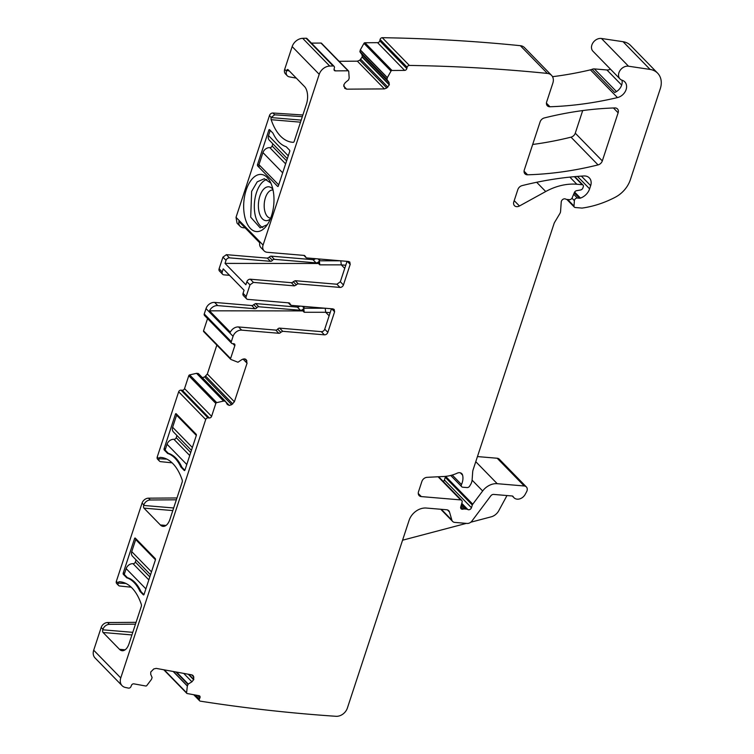 <?xml version="1.0" encoding="UTF-8"?>
<svg xmlns="http://www.w3.org/2000/svg" width="754" height="754" viewBox="0 0 754 754"><rect width="100%" height="100%" fill="white"/><g stroke="black" fill="none" stroke-linecap="round" stroke-linejoin="round"><path stroke-width="1.13" d="M262.76 227.576A24.646 12.912 94.8 0 1 255.823 217.623A24.646 12.912 94.8 0 1 266.822 179.433M270.356 218.943A16.993 8.907 94.8 0 1 269.178 219.819A16.993 8.907 94.8 0 1 259.414 213.307A16.993 8.907 94.8 0 1 261.129 192.949A16.993 8.907 94.8 0 1 271.845 188.161A16.993 8.907 94.8 0 1 272.863 189.216M267.34 224.654L260.158 227.849L250.705 217.19L251.648 191.346L257.227 181.827L264.315 178.736L270.856 183.09M273.052 190.074A14.09 7.38 -85.2 0 0 272.816 190.046A14.09 7.38 -85.2 0 0 270.441 190.564A14.09 7.38 -85.2 0 0 265.04 212.025A14.09 7.38 -85.2 0 0 270.441 218.123A14.09 7.38 -85.2 0 0 270.677 218.132M245.408 219.169A28.68 15.023 -85.2 0 0 266.134 226.304A28.68 15.023 -85.2 0 0 272.241 186.832A28.68 15.023 -85.2 0 0 269.932 181.252A28.68 15.023 -85.2 0 0 250.055 181.733A28.68 15.023 -85.2 0 0 245.408 219.169M240.14 226.313A7.549 5.853 135.7 0 1 238.886 221.459L259.725 242.826A7.549 5.853 135.7 0 0 260.978 247.68L264.079 250.856A7.549 5.853 135.7 0 1 263.08 245.05L319.215 74.316L292.166 46.588L284.692 69.302A6.041 4.684 135.7 0 0 285.502 73.949L287.274 75.768A6.041 4.684 135.7 0 1 286.473 71.121L286.633 70.622A2.017 1.056 94.8 0 1 287.689 69.519A2.017 1.056 94.8 0 1 288.113 69.736L304.522 86.559A13.082 6.852 94.8 0 1 306.454 104.099L294.258 141.215A2.017 1.056 94.8 0 1 293.221 142.317A57.351 30.047 94.8 0 1 292.458 142.27A57.351 30.047 94.8 0 1 271.167 119.698A2.017 1.056 94.8 0 1 271.195 117.577L269.508 115.485L236.03 217.322L237.029 223.127L240.14 226.313A7.549 5.853 135.7 0 0 243.335 227.755L245.182 227.906M277.623 186.389L257.67 165.937A1.008 0.528 94.8 0 1 257.519 164.579L268.848 130.14A1.008 0.528 94.8 0 1 269.376 129.584A1.008 0.528 94.8 0 1 269.583 129.697L272.948 133.147A48.803 25.57 94.8 0 0 286.171 146.7L289.536 150.15A1.008 0.528 94.8 0 1 289.687 151.507L278.358 185.946A1.008 0.528 94.8 0 1 277.83 186.492A1.008 0.528 94.8 0 1 277.623 186.389L278.056 186.427M287.274 75.768A6.041 4.684 135.7 0 0 289.385 76.87L296.284 78.124M269.508 115.485A3.016 2.337 135.7 0 1 272.91 113.015L274.682 114.834L302.335 116.653M274.682 114.834L271.289 117.304M188.783 674.312L193.797 679.458L193.429 676.131L191.761 674.858L156.201 668.393L153.788 668.93L150.772 671.974L150.706 674.321L152.11 677.507L151.479 679.363L146.804 685.546A1.008 0.782 -44.3 0 1 145.758 686.008L133.863 683.85A2.017 1.565 -44.3 0 0 131.479 685.32L130.923 686.649A2.017 1.565 -44.3 0 1 128.538 688.119A1997.289 1549.206 -44.3 0 1 125.418 687.469A10.066 7.804 -44.3 0 1 122.091 685.678L95.042 657.95A10.066 7.804 -44.3 0 1 93.703 650.202L101.177 627.488A6.041 4.684 -44.3 0 1 107.615 622.531L136.069 622.333M131.205 587.206L119.763 586.018A3.016 2.337 -44.3 0 1 118.529 585.443L116.757 583.624A3.016 2.337 -44.3 0 1 116.361 581.306L142.063 503.116A6.041 4.684 -44.3 0 1 148.5 498.168L176.964 497.97M172.1 462.843L160.659 461.655A3.016 2.337 -44.3 0 1 159.424 461.08L157.652 459.261A3.016 2.337 -44.3 0 1 157.247 456.943L178.67 391.788A2.017 1.565 -44.3 0 1 180.96 390.138L182.242 390.252A2.017 1.565 -44.3 0 0 184.542 388.602L188.783 375.699A1.008 0.782 -44.3 0 1 189.659 374.898L196.662 373.305L223.712 401.034L225.437 401.317L227.472 404.709M225.437 401.317L198.387 373.588L196.662 373.305M202.223 377.688L204.636 376.943L207.331 374.022L234.381 401.759L247.058 363.192L246.058 359.573M216.841 345.106L207.331 374.022M203.844 331.732A1.008 0.782 -44.3 0 1 203.542 330.827L207.557 318.603M245.653 359.243L246.379 359.988L244.268 358.866L241.855 359.601L237.972 362.24L230.894 359.46A1.008 0.782 -44.3 0 1 230.583 358.555L234.833 345.652A2.017 1.565 -44.3 0 0 233.712 343.72L232.43 343.617A2.017 1.565 -44.3 0 1 231.582 343.23L204.532 315.502A2.017 1.565 -44.3 0 1 204.259 313.947L206.03 308.584A7.549 5.853 -44.3 0 1 214.636 302.411L251.779 305.549A2.017 1.565 -44.3 0 0 253.73 304.569L255.681 303.579L258.792 306.765A2.017 1.565 135.7 0 0 256.841 307.745A2.017 1.565 -44.3 0 1 254.89 308.735L217.736 305.596L214.636 302.411M299.866 306.086A3.016 2.337 -44.3 0 1 297.349 307.104L255.681 303.579M229.536 275.323L223.9 274.852A3.016 2.337 -44.3 0 1 222.618 274.267L219.518 271.091A3.016 2.337 -44.3 0 1 219.112 268.763L222.939 257.133L226.388 254.663L229.489 257.849A3.016 2.337 135.7 0 0 226.04 260.318L222.939 257.133M229.489 257.849L270.479 261.308L267.378 258.132L226.388 254.663M267.378 258.132L269.329 257.142A2.017 1.565 -44.3 0 1 271.28 256.162L312.938 259.678L316.049 262.863L274.381 259.338L271.28 256.162M315.455 258.669A3.016 2.337 -44.3 0 1 312.938 259.678M272.91 113.015L302.882 114.985M292.166 46.588A10.066 7.804 -44.3 0 1 302.684 38.331A1997.289 1549.206 -44.3 0 1 306.049 38.228A2.017 1.565 -44.3 0 1 307.048 38.624L334.097 66.352A2.017 1.565 -44.3 0 1 334.408 67.747L334.079 69.095A2.017 1.565 -44.3 0 0 335.398 70.876L348.037 70.782A1.008 0.782 -44.3 0 1 348.725 71.404L349.187 78.02L348.602 79.877L345.238 82.657L343.796 84.882L344.88 88.472M311.44 43.119L320.987 43.053A1.008 0.782 -44.3 0 1 321.487 43.251L348.536 70.98M359.931 51.875L386.981 79.604L387.358 77.615L391.006 71.102L363.956 43.374L360.261 50.018L359.931 51.875L361.958 54.618L362.316 56.833L359.762 60.235L357.368 61.168L339.093 61.3M363.956 43.374A1.008 0.782 -44.3 0 1 364.936 42.752L377.575 42.658A2.017 1.565 -44.3 0 0 379.771 40.857L380.091 39.51A2.017 1.565 -44.3 0 1 382.287 37.7A1997.261 1549.187 -44.3 0 1 520.213 45.674A2001.399 1552.392 -44.3 0 1 520.345 45.683A10.066 7.804 -44.3 0 1 524.473 47.596L551.523 75.325A10.066 7.804 -44.3 0 1 552.861 83.072L546.669 101.903A5.033 3.902 -44.3 0 0 547.338 105.777A5.033 3.902 -44.3 0 0 549.958 106.757L546.433 103.138M621.927 80.169A10.066 7.804 -44.3 0 1 622.088 80.942A10.066 7.804 -44.3 0 1 620.344 87.784A10.066 7.804 -44.3 0 1 617.366 90.961A10.066 7.804 -44.3 0 1 614.727 92.488L592.116 69.302A10.066 7.804 -44.3 0 1 590.42 69.858A366.246 284.079 -44.3 0 1 552.522 76.682M592.116 69.302A5.033 3.902 -44.3 0 1 594.378 68.916L606.923 69.971L621.664 85.079M610.41 69.123A6.041 4.684 -44.3 0 1 606.923 69.971M549.958 106.757A366.246 284.079 -44.3 0 0 617.469 97.586A10.066 7.804 -44.3 0 0 625.631 90.791A10.066 7.804 -44.3 0 0 624.774 81.847A10.066 7.804 -44.3 0 0 622.116 80.235A8.049 6.239 -44.3 0 1 619.995 78.944L592.946 51.215A8.049 6.239 -44.3 0 1 592.983 42.761A8.049 6.239 -44.3 0 1 601.456 38.482L623.049 41.706A20.122 15.608 -44.3 0 1 630.57 45.428L657.62 73.166A20.122 15.608 -44.3 0 1 660.297 88.661L630.353 179.716A25.155 19.51 -44.3 0 1 615.17 197.294A95.588 74.137 -44.3 0 1 582.55 208.019A5.033 3.902 -44.3 0 1 581.56 208.047L575.217 207.51A2.017 1.565 -44.3 0 1 574.001 206.049L567.63 199.518M173.137 671.475L187.331 686.017L186.606 692.775A1.008 0.782 -44.3 0 0 187.143 693.529L199.037 695.688A2.017 1.565 -44.3 0 1 199.951 697.761L199.405 699.09A2.017 1.565 -44.3 0 0 200.319 701.154A1997.261 1549.187 -44.3 0 0 336.03 716.3A10.066 7.804 -44.3 0 0 347.377 708.063L409.083 520.383A15.089 11.706 -44.3 0 1 426.302 508.045L446.632 509.761A5.033 3.902 -44.3 0 1 448.762 510.722A5.033 3.902 -44.3 0 1 449.525 512.06L451.863 520.1A5.033 3.902 -44.3 0 0 452.626 521.438A5.033 3.902 -44.3 0 0 454.756 522.399L467.103 523.446A5.033 3.902 -44.3 0 0 471.947 521.014L490.779 495.878A3.016 2.337 -44.3 0 1 493.691 494.426L512.145 495.981A2.017 1.565 -44.3 0 1 513.201 496.65A7.549 5.853 -44.3 0 0 513.983 497.725A7.549 5.853 -44.3 0 0 525.189 494.379L526.622 491.731A5.033 3.902 -44.3 0 0 526.358 486.933A5.033 3.902 -44.3 0 0 524.228 485.972L497.225 483.691A15.089 11.706 -44.3 0 0 482.664 490.977L472.758 504.19A2.516 1.951 -44.3 0 0 472.315 505.029L445.265 477.301L444.389 479.987A2.516 1.951 -44.3 0 1 443.286 481.486M445.265 477.301A2.516 1.951 -44.3 0 1 445.708 476.462L445.803 476.339M524.228 485.972L497.178 458.243L477.452 456.575M497.178 458.243A5.033 3.902 -44.3 0 1 499.308 459.195L526.358 486.933M582.691 110.584L575.264 133.185A5.033 3.902 -44.3 0 1 571.004 137.162A352.156 273.155 -44.3 0 1 532.673 144.466M264.079 250.856A7.549 5.853 135.7 0 0 267.274 252.298L304.428 255.436L305.643 256.69A2.017 1.565 -44.3 0 0 306.001 257.557L303.89 255.399M192.374 675.056L192.996 675.499M193.797 679.458L191.912 681.804L188.246 684.066L187.331 686.017M472.315 505.029L471.438 507.715A2.516 1.951 -44.3 0 1 467.848 509.563L461.778 503.333M574.001 206.049L574.388 200.677A2.516 1.951 -44.3 0 1 577.375 198.038L579.515 198.217A2.516 1.951 -44.3 0 0 580.476 198.085A12.073 9.368 -44.3 0 0 589.609 188.849L590.665 185.644A10.066 7.804 -44.3 0 0 589.326 177.897A10.066 7.804 -44.3 0 0 583.85 175.965A352.156 273.155 -44.3 0 0 522.088 185.616A5.033 3.902 -44.3 0 0 517.838 189.603L513.823 201.818A5.033 3.902 -44.3 0 0 514.492 205.691A5.033 3.902 -44.3 0 0 519.449 205.993L545.707 191.535A55.344 42.921 -44.3 0 1 576.819 184.249L582.201 184.702A2.017 1.565 -44.3 0 1 583.323 186.634L582.889 187.953A2.516 1.951 -44.3 0 1 580.599 189.98L576.593 190.696A2.516 1.951 -44.3 0 0 574.369 192.534L572.182 197.802A2.516 1.951 -44.3 0 1 569.383 199.659L567.055 199.471A5.033 3.902 -44.3 0 1 565.66 199.065A3.016 2.337 -44.3 0 0 562.87 199.376A3.016 2.337 -44.3 0 0 561.24 201.987L560.571 211.337A5.033 3.902 -44.3 0 1 559.807 213.655L554.614 222.345A5.033 3.902 -44.3 0 0 554.086 223.486L473.144 469.676A10.066 7.804 -44.3 0 0 472.683 472.013L472.117 479.921A10.066 7.804 -44.3 0 1 470.59 484.558L469.667 486.094A2.516 1.951 -44.3 0 1 467.065 487.574L462.786 487.216A2.516 1.951 -44.3 0 1 461.721 486.735A2.516 1.951 -44.3 0 1 461.495 484.53A16.098 12.488 -44.3 0 0 462.598 475.133A5.033 3.902 -44.3 0 0 461.787 473.663A5.033 3.902 -44.3 0 0 457.226 473.163A35.212 27.314 -44.3 0 1 444.21 476.462L427.047 477.339A5.033 3.902 -44.3 0 0 421.882 481.457L418.498 491.749A5.033 3.902 -44.3 0 0 419.167 495.623A5.033 3.902 -44.3 0 0 421.298 496.584L460.666 499.911A2.516 1.951 -44.3 0 1 461.731 500.392A2.516 1.951 -44.3 0 1 462.089 502.239L460.741 506.905A2.516 1.951 -44.3 0 0 461.099 508.752A2.516 1.951 -44.3 0 0 462.984 509.148A5.033 3.902 -44.3 0 1 464.615 508.978L466.415 509.129A5.033 3.902 -44.3 0 1 467.848 509.563M619.995 78.944A8.049 6.239 -44.3 0 1 620.033 70.49A8.049 6.239 -44.3 0 1 628.506 66.211L650.099 69.434A20.122 15.608 -44.3 0 1 657.62 73.166M391.006 71.102A1.008 0.782 -44.3 0 1 391.986 70.48L404.625 70.395A2.017 1.565 -44.3 0 0 406.821 68.586L407.141 67.238A2.017 1.565 -44.3 0 1 409.337 65.428A1997.261 1549.187 -44.3 0 1 547.263 73.402A2001.399 1552.392 -44.3 0 1 547.395 73.421A10.066 7.804 -44.3 0 1 551.523 75.325M386.981 79.604L389.007 82.346L389.29 84.882L386.811 87.964L384.417 88.906L346.642 89.16L344.701 88.256M319.215 74.316A10.066 7.804 -44.3 0 1 329.734 66.06A1997.289 1549.206 -44.3 0 1 333.098 65.966A2.017 1.565 -44.3 0 1 334.097 66.352M347.264 261.355L350.195 264.362L349.79 262.034L348.518 261.468L306.859 257.943A2.017 1.565 -44.3 0 1 306.001 257.557M350.195 264.362L343.438 284.946A3.016 2.337 -44.3 0 1 339.988 287.415L298.32 283.89L295.219 280.705L293.268 281.694A2.017 1.565 135.7 0 1 291.317 282.675L250.328 279.216A3.016 2.337 135.7 0 0 246.888 281.685L245.87 284.767L225.031 263.4L226.04 260.318M291.317 282.675L294.418 285.86L296.369 284.88A2.017 1.565 -44.3 0 1 298.32 283.89M294.418 285.86L253.438 282.401L249.989 284.861L246.162 296.492L243.061 293.315L244.079 290.233L223.231 268.867L222.223 271.949L219.112 268.763M288.829 302.863A2.017 1.565 -44.3 0 1 290.045 304.107L288.829 302.863L247.84 299.395A3.016 2.337 -44.3 0 1 246.567 298.82A3.016 2.337 -44.3 0 1 246.162 296.492M290.045 304.107L291.261 305.361L290.413 304.984L288.301 302.816M331.675 308.782L334.606 311.788L334.201 309.46L332.929 308.886L291.261 305.361M334.606 311.788L327.839 332.363A3.016 2.337 -44.3 0 1 324.399 334.833L282.731 331.308L280.78 332.297A2.017 1.565 -44.3 0 1 278.829 333.277L241.685 330.139L238.584 326.963A7.549 5.853 -44.3 0 0 230.347 332.184L209.508 310.818A7.549 5.853 -44.3 0 1 217.736 305.596M231.582 343.23A2.017 1.565 -44.3 0 1 231.308 341.675L233.071 336.312A7.549 5.853 -44.3 0 1 241.685 330.139M225.672 401.731L229.273 405.416L231.685 404.681L234.381 401.759M229.273 405.416L227.161 404.295M122.091 685.678A10.066 7.804 -44.3 0 1 120.753 677.94L205.719 419.516A2.017 1.565 -44.3 0 1 208.01 417.876L209.292 417.98A2.017 1.565 -44.3 0 0 211.591 416.34L215.833 403.428A1.008 0.782 -44.3 0 1 216.7 402.627L223.712 401.034M544.341 117.935A352.156 273.155 -44.3 0 1 614.859 107.935A5.033 3.902 -44.3 0 1 617.469 108.915A5.033 3.902 -44.3 0 1 618.129 112.789L602.314 160.913A5.033 3.902 -44.3 0 1 598.054 164.9A352.156 273.155 -44.3 0 1 527.574 174.796A5.033 3.902 -44.3 0 1 524.963 173.825A5.033 3.902 -44.3 0 1 524.303 169.952L540.09 121.922A5.033 3.902 -44.3 0 1 544.341 117.935M166.898 459.139L159.019 458.762L157.247 456.943M159.113 458.479A2.017 1.056 94.8 0 1 160.14 457.386A57.351 30.047 94.8 0 1 160.913 457.433A57.351 30.047 94.8 0 1 182.195 479.996A2.017 1.056 94.8 0 1 182.166 482.126L169.961 519.242A13.082 6.852 94.8 0 1 163.1 526.367A13.082 6.852 94.8 0 1 160.376 524.963L143.967 508.139A2.017 1.056 94.8 0 1 143.675 505.444L143.835 504.935A6.041 4.684 -44.3 0 1 150.272 499.987L148.5 498.168M126.012 583.502L118.133 583.125L116.361 581.306M118.227 582.851A2.017 1.056 94.8 0 1 119.255 581.749A57.351 30.047 94.8 0 1 120.027 581.796A57.351 30.047 94.8 0 1 141.309 604.369A2.017 1.056 94.8 0 1 141.281 606.489L129.075 643.605A13.082 6.852 94.8 0 1 122.214 650.73A13.082 6.852 94.8 0 1 119.49 649.326L103.081 632.502A2.017 1.056 94.8 0 1 102.78 629.807L102.949 629.298A6.041 4.684 -44.3 0 1 109.387 624.35L107.615 622.531M135.296 538.13L155.249 558.582A1.008 0.528 94.8 0 1 155.399 559.939L144.071 594.378A1.008 0.528 94.8 0 1 143.543 594.934A1.008 0.528 94.8 0 1 143.335 594.821L139.971 591.372A48.803 25.57 94.8 0 0 126.747 577.818L123.383 574.369A1.008 0.528 94.8 0 1 123.232 573.012L134.561 538.573A1.008 0.528 94.8 0 1 135.089 538.026A1.008 0.528 94.8 0 1 135.296 538.13M175.446 414.21A1.008 0.528 94.8 0 1 175.974 413.654A1.008 0.528 94.8 0 1 176.182 413.767L196.144 434.219A1.008 0.528 94.8 0 1 196.285 435.576L184.966 470.015A1.008 0.528 94.8 0 1 184.438 470.562A1.008 0.528 94.8 0 1 184.23 470.458L180.866 467.009A48.803 25.57 94.8 0 0 167.633 453.446L164.268 449.997A1.008 0.528 94.8 0 1 164.127 448.649L175.446 414.21L176.719 414.314M135.466 624.171L109.387 624.35M118.529 585.443A3.016 2.337 -44.3 0 1 118.133 583.125M176.361 499.808L150.272 499.987M159.424 461.08A3.016 2.337 -44.3 0 1 159.019 458.762M304.343 306.473L303.9 307.811A3.016 2.337 -44.3 0 1 300.45 310.28L258.792 306.765M222.618 274.267A3.016 2.337 -44.3 0 1 222.223 271.949M270.479 261.308A2.017 1.565 135.7 0 0 272.43 260.328A2.017 1.565 -44.3 0 1 274.381 259.338M319.932 259.046L319.489 260.394A3.016 2.337 -44.3 0 1 316.049 262.863M333.098 65.966L306.049 38.228M409.337 65.428L382.287 37.7M470.779 522.211L491.174 516.839A10.066 7.804 -44.3 0 0 498.752 510.75L506.98 495.548M347.047 261.336L340.327 281.76L336.887 284.23L295.219 280.705M225.031 263.4L318.471 263.485L319.8 264.852L341.298 264.871L340.799 260.809M340.751 260.809L319.357 260.79L318.471 263.485M452.626 521.438L441.326 509.845A5.033 3.902 -44.3 0 1 440.883 509.27M246.567 298.82L243.467 295.634A3.016 2.337 -44.3 0 1 243.061 293.315M331.449 308.763L324.738 329.178A3.016 2.337 -44.3 0 1 321.298 331.647L279.63 328.131A2.017 1.565 135.7 0 0 277.679 329.112A2.017 1.565 -44.3 0 1 275.728 330.101L238.584 326.963M149.82 576.895L135.334 562.041A2.017 1.565 -44.3 0 1 133.034 563.69A6.041 4.684 -44.3 0 0 126.154 568.62L124.24 574.435L127.398 577.677A48.803 25.57 94.8 0 1 141.026 591.654L143.957 594.652M140.941 591.456L139.971 591.372M128.208 577.941L126.747 577.818M190.715 452.532L176.219 437.678A2.017 1.565 -44.3 0 1 173.929 439.318A6.041 4.684 -44.3 0 0 167.039 444.257L165.126 450.072L168.283 453.314A48.803 25.57 94.8 0 1 181.921 467.291L184.843 470.289M181.827 467.094L180.866 467.009M169.094 453.569L167.633 453.446M209.508 310.818L302.882 310.902L304.211 312.269L325.709 312.288L325.21 308.235M329.14 315.803L325.709 312.288L330.167 312.665M304.211 312.269L303.768 308.216L302.882 310.902M344.729 268.386L341.298 264.871L345.756 265.248M402.561 540.213L466.358 523.38M319.357 260.79L319.8 264.852M270.243 130.367L268.528 135.588A6.041 4.684 135.7 0 0 269.329 140.235L287.321 158.689M272.835 143.826L272.119 146.003A2.017 1.565 135.7 0 1 269.828 147.652A6.041 4.684 135.7 0 0 262.939 152.581L258.961 164.664L278.707 184.9M176.219 437.678L176.936 435.501M191.431 450.355L173.429 431.91A6.041 4.684 -44.3 0 1 172.628 427.254L176.596 415.181L177.652 415.266M176.596 415.181L196.332 435.416M135.334 562.041L136.05 559.864M150.536 574.727L132.544 556.273A6.041 4.684 -44.3 0 1 131.743 551.626L135.711 539.544L136.766 539.638M135.711 539.544L155.447 559.779M286.473 71.121L284.692 69.302M263.08 245.05L236.03 217.322M286.633 70.622L289.178 70.829M271.167 119.698L300.516 122.176M271.195 117.577L301.195 120.112M329.734 66.06L302.684 38.331M268.848 130.14L270.121 130.244M257.67 165.937L260.432 166.163M257.519 164.579L259.008 164.711M120.753 677.94L93.703 650.202M143.835 504.935L142.063 503.116M102.949 629.298L101.177 627.488M205.719 419.516L178.67 391.788M208.01 417.876L180.96 390.138M209.292 417.98L182.242 390.252M211.591 416.34L184.542 388.602M215.833 403.428L188.783 375.699M216.7 402.627L189.659 374.898M196.521 373.315L223.57 401.053M198.387 373.588L225.333 401.213M226.068 402.419L228.971 405.388M204.636 376.943L231.685 404.681M205.719 376.161L232.769 403.899M242.995 359.027L247.058 363.192M245.022 358.97L246.907 360.902M230.583 358.555L203.542 330.827M234.833 345.652L232.873 343.654M231.308 341.675L204.259 313.947M233.071 336.312L206.03 308.584M254.89 308.735L251.779 305.549M256.841 307.745L253.73 304.569M300.45 310.28L297.349 307.104M303.9 307.811L302.429 306.303M249.989 284.861L246.888 281.685M269.329 257.142L272.43 260.328M319.489 260.394L318.018 258.886M335.398 70.876L334.031 69.472M348.037 70.782L320.987 43.053M343.636 86.079L346.642 89.16M357.368 61.168L384.417 88.906M359.762 60.235L386.811 87.964M360.798 59.377L387.848 87.106M362.24 57.153L389.29 84.882M362.316 56.833L389.366 84.571M361.958 54.618L389.007 82.346M359.884 51.564L386.934 79.293M360.261 50.018L387.311 77.756M360.308 49.887L387.358 77.615M391.986 70.48L364.936 42.752M404.625 70.395L377.575 42.658M406.821 68.586L379.771 40.857M407.141 67.238L380.091 39.51M547.395 73.421L520.345 45.683M617.469 97.586L590.42 69.858M616.48 91.573L594.378 68.916M628.506 66.211L601.456 38.482M650.099 69.434L623.049 41.706M574.388 200.677L571.975 198.208M577.375 198.038L573.662 194.23M579.515 198.217L574.246 192.826M580.476 198.085L574.614 192.072M589.609 188.849L577.479 176.408M590.665 185.644L581.381 176.125M519.449 205.993L514.209 200.63M545.707 191.535L536.678 182.28M576.819 184.249L569.854 177.115M582.201 184.702L574.369 176.672M461.495 484.53L452.24 475.048M462.598 475.133L460.336 472.815M421.298 496.584L418.253 493.474M460.666 499.911L438.093 476.773M462.984 509.148L460.751 506.858M464.615 508.978L461.165 505.444M466.415 509.129L461.542 504.134M471.438 507.715L444.389 479.987M472.758 504.19L445.708 476.462M482.664 490.977L472.098 480.138M497.225 483.691L475.774 461.693M199.405 699.09L195.456 695.037M199.951 697.761L197.699 695.442M186.606 692.775L164.259 669.863M173.354 671.512L187.369 685.876M175.918 671.974L187.991 684.359M176.568 672.097L188.246 684.066M183.712 673.388L191.912 681.804M188.255 674.217L193.674 679.769M191.639 674.83L193.863 677.12M527.574 174.796L524.058 171.196M598.054 164.9L571.004 137.162M602.314 160.913L575.264 133.185M618.129 112.789L613.454 107.982M449.525 512.06L447.442 509.921M451.863 520.1L441.335 509.308M513.201 496.65L512.711 496.151M343.438 284.946L340.327 281.76M339.988 287.415L336.887 284.23M296.369 284.88L293.268 281.694M250.328 279.216L253.438 282.401M327.839 332.363L324.738 329.178M324.399 334.833L321.298 331.647M279.63 328.131L282.731 331.308M277.679 329.112L280.78 332.297M278.829 333.277L275.728 330.101M161.676 457.518L160.14 457.386M166.021 525.444L160.376 524.963M172.817 510.581L143.967 508.139M173.665 507.979L143.675 505.444M120.791 581.881L119.255 581.749M125.126 649.807L119.49 649.326M131.922 634.943L103.081 632.502M132.779 632.342L102.78 629.807M124.24 574.435L123.383 574.369M124.664 573.134L123.232 573.012M135.833 538.676L134.561 538.573M165.126 450.072L164.268 449.997M165.55 448.771L164.127 448.649M303.768 308.216L325.163 308.235M288.264 155.824L268.528 135.588M262.939 152.581L282.675 172.826M269.828 147.652L285.625 163.854M272.119 146.003L286.614 160.856M167.039 444.257L186.775 464.492M189.725 455.52L173.929 439.318M192.364 447.499L172.628 427.254M126.154 568.62L145.89 588.865M148.84 579.892L133.034 563.69M151.479 571.862L131.743 551.626M225.389 401.26L198.34 373.532M230.724 359.338L203.674 331.6M574.369 207.133L566.876 199.452M583.049 185.088L574.812 176.634M461.721 486.735L450.722 475.463M461.731 500.392L438.668 476.745M199.612 700.786L193.693 694.717M186.785 693.341L163.797 669.778M513.983 497.725L512.296 496.009"/></g></svg>
